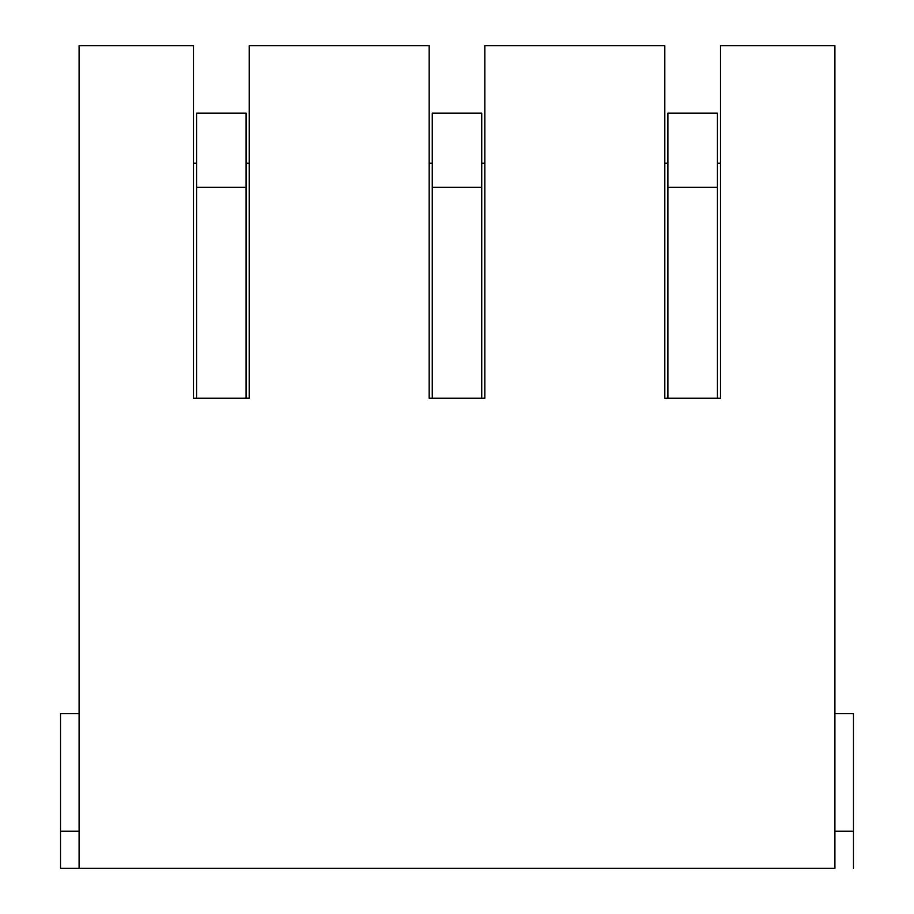 <?xml version="1.0" encoding="UTF-8"?>
<svg xmlns="http://www.w3.org/2000/svg" width="914" height="914" viewBox="0 0 914 914"><rect width="100%" height="100%" fill="white"/><g stroke="black" fill="none" stroke-linecap="round" stroke-linejoin="round"><path stroke-width="1.37" d="M249.191 398.241L249.191 45.7L429.169 45.7L429.169 398.241L484.831 398.241L484.831 45.7L664.809 45.7L664.809 398.241L720.483 398.241L720.483 45.7L834.905 45.7L834.905 868.3L60.541 868.3L79.095 868.3L79.095 45.7L193.517 45.7L193.517 398.241L249.191 398.241L246.095 398.241L246.095 113.119L196.613 113.119L196.613 398.241L193.517 398.241M752.313 868.3L789.136 868.3M794.7 868.3L590.593 868.3L794.7 868.3M633.608 868.3L596.156 868.3M599.87 868.3L785.423 868.3M516.661 868.3L553.484 868.3M559.048 868.3L354.952 868.3L559.048 868.3M397.956 868.3L360.516 868.3M162.304 868.3L124.864 868.3M281.021 868.3L317.844 868.3M323.407 868.3L119.3 868.3L323.407 868.3M128.577 868.3L314.13 868.3M364.229 868.3L549.771 868.3M249.191 163.218L246.095 163.218M196.613 163.218L193.517 163.218M484.831 398.241L481.735 398.241L481.735 113.119L432.265 113.119L432.265 398.241L429.169 398.241M484.831 163.218L481.735 163.218M432.265 163.218L429.169 163.218M720.483 398.241L717.387 398.241L717.387 113.119L667.906 113.119L667.906 398.241L664.809 398.241M720.483 163.218L717.387 163.218M667.906 163.218L664.809 163.218M79.095 713.674L60.541 713.674L60.541 831.192L79.095 831.192M60.541 831.192L60.541 868.3M834.905 831.192L853.459 831.192L853.459 868.3M834.905 713.674L853.459 713.674L853.459 831.192M246.095 187.336L196.613 187.336M481.735 187.336L432.265 187.336M717.387 187.336L667.906 187.336"/></g></svg>
